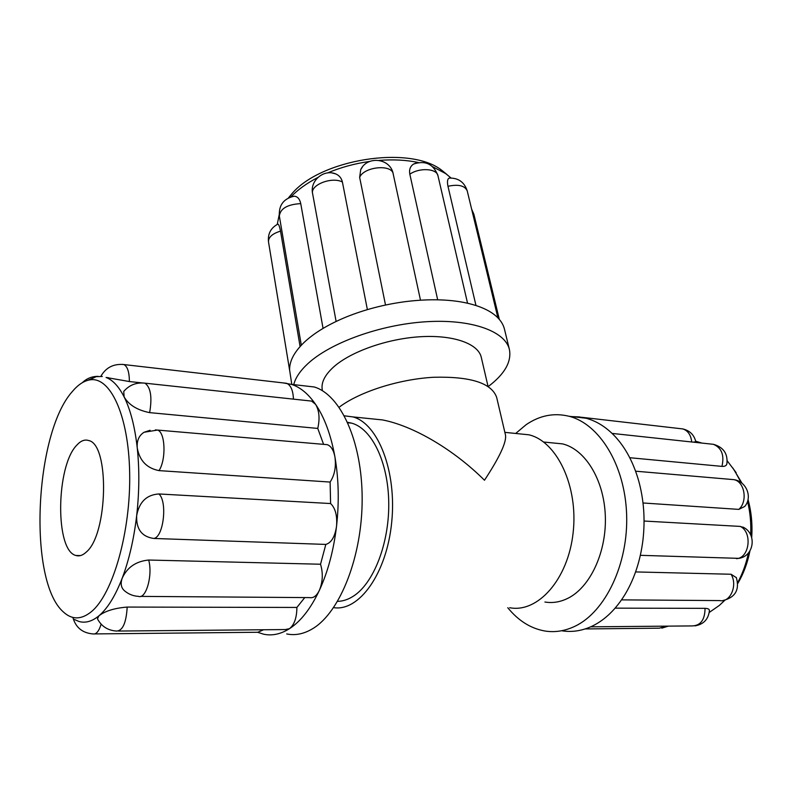 <?xml version="1.0" encoding="UTF-8"?>
<svg xmlns="http://www.w3.org/2000/svg" width="792" height="792" viewBox="0 0 792 792"><rect width="100%" height="100%" fill="white"/><g stroke="black" fill="none" stroke-linecap="round" stroke-linejoin="round"><path stroke-width="1.19" d="M277.616 224.225L277.893 224.106C278.774 224.294 279.645 226.641 280.517 231.125L300.089 346.54M292.674 196.446L294.149 196.218C297.495 196.386 299.693 198.861 300.742 203.623L323.057 328.413M332.234 172.993L335.739 173.903C339.303 175.487 341.53 178.2 342.401 182.031L367.379 309.623M385.516 305.039L359.647 177.368L360.726 169.597L362.548 166.775M360.716 169.597C366.983 156.133 388.555 157.826 392.792 172.082L420.493 300.188M437.679 299.812L409.83 174.21C408.989 169.577 410.266 166.181 413.672 164.013L415.75 163.162M475.982 305.514L447.965 186.278C447.025 181.576 447.45 178.844 449.272 178.071L450.014 178.012M451.044 177.982L445.688 173.587L432.68 166.736M418.384 162.508C406.425 159.994 393.317 159.301 379.081 160.41M369.646 161.439C354.816 163.538 340.788 167.369 327.571 172.923M317.81 177.497C306.752 183.249 297.752 189.724 290.842 196.931M279.19 214.84L277.259 224.403M488.238 386.546C504.643 374.131 511.701 361.796 509.414 349.529L504.464 329.165C503.385 324.74 500.89 320.661 496.96 316.929C489.397 309.85 477.457 304.861 461.132 301.94C444.569 299.158 425.918 299.069 405.167 301.673C384.377 304.435 364.805 309.514 346.46 316.899C328.314 324.373 314.157 332.917 304.009 342.52C294.139 352.093 289.337 361.281 289.615 370.072L291.793 384.407M446.916 174.478L441.926 170.419C410.058 144.778 319.453 159.143 291.03 194.782L288.437 197.921M509.414 349.529C505.276 331.224 471.636 318.839 425.898 321.75C380.239 324.591 330.185 342.768 307.652 363.855C300.079 370.933 295.436 377.863 293.733 384.625M488.04 386.407L481.269 357.301C478.289 343.708 453.559 334.709 420.324 336.729C387.13 338.709 350.539 351.688 333.462 367.112C324.799 375.052 321.057 382.566 322.235 389.664L322.423 390.733M339.144 407.237C359.301 391.882 398.762 379.2 433.58 377.269C470.567 376.329 491.594 383.031 496.663 397.396L505.435 434.788C506.86 441.659 499.881 456.806 484.486 480.239C453.648 449.539 413.434 425.908 382.546 419.928L364.973 418.146M86.179 552.153C82.685 555.41 79.269 556.509 75.913 555.479C54.866 550.707 56.014 465.953 76.794 445.163C80.754 440.758 84.734 439.223 88.714 440.55C109.692 444.243 108.059 534.59 86.179 552.153M263.587 629.749L257.826 632.264L94.763 633.917M127.185 607.068C126.265 622.769 122.72 630.769 116.563 631.066C107.831 630.462 101.465 626.383 97.466 618.819L98.921 615.82C105.059 611.028 114.484 608.107 127.185 607.068L296.901 607.444C296.772 617.809 294.297 624.888 289.466 628.68L285.199 629.561L118.533 631.046M148.678 560.033C152.965 575.17 146.005 599.574 138.451 596.366C133.521 596.079 129.136 594.436 125.314 591.436C121.206 588.416 120.176 583.971 122.225 578.12C127.235 567.29 136.056 561.261 148.678 560.033L320.532 564.231C323.205 573.21 322.809 581.932 319.344 590.406C316.642 595.881 313.414 598.287 309.662 597.613L140.6 596.386M325.829 544.421L153.757 538.461C141.778 536.738 136.085 529.106 136.679 515.572C139.224 501.95 146.629 494.752 158.895 493.96L330.601 503.544C335.402 508.147 337.382 515.76 336.521 526.373C334.927 536.778 331.363 542.797 325.829 544.421L320.532 564.231M324.898 444.47L327.264 444.668C331.036 446.025 333.59 450.094 334.927 456.885C336.253 466.755 334.65 475.141 330.115 482.061L159.014 470.616C146.797 468.22 139.55 460.657 137.254 447.935C136.669 440.758 138.937 435.541 144.045 432.274L150.084 430.284M309.474 400.861L311.593 401.089L315.602 404.365C319.265 410.612 319.988 418.631 317.76 428.423L149.638 412.632C137.323 410.167 128.829 404.94 124.146 396.96L123.72 391.466L124.601 390.426M142.322 382.942L129.393 381.546L106.088 377.467C112.811 380.021 118.83 386.516 124.146 396.96C130.482 409.692 134.848 426.69 137.254 447.935C139.521 469.408 139.333 491.951 136.679 515.572C133.888 539.134 129.066 559.984 122.225 578.12C115.315 595.97 107.544 608.533 98.921 615.82C92.05 621.453 85.378 623.334 78.903 621.453L74.329 619.463M284.704 383.08L286.585 383.298C290.783 385.11 293.07 390.397 293.446 399.138M87.664 380.358L96.198 376.645L102.307 376.477M317.76 428.423L323.591 444.352M330.115 482.061L330.601 503.544M304.762 597.574L296.901 607.444M283.11 382.892L291.436 384.368C300.257 387.189 308.306 393.852 315.602 404.365C324.522 417.513 330.957 435.016 334.927 456.885C338.719 478.982 339.253 502.138 336.521 526.373C333.6 550.549 327.878 571.893 319.344 590.406C310.712 608.622 300.752 621.373 289.466 628.68C280.724 634.174 272.102 636.016 263.607 634.194L257.568 632.264M72.102 391.812C77.596 385.169 83.269 381.229 89.12 380.012C109.672 375.269 128.631 414.226 129.66 472.794C130.888 531.254 112.969 594.059 91.407 611.672C81.289 619.859 71.914 619.928 63.291 611.889C27.68 580.675 34.68 433.679 72.102 391.812M302.029 385.585L314.236 386.981C340.471 394.693 362.122 441.213 362.162 498.604C362.37 555.954 340.312 611.968 313.008 628.482C304.148 633.907 295.386 635.728 286.724 633.937M347.619 422.314L351.707 423.156C371.824 428.67 388.268 462.023 388.743 502.762C389.337 543.461 373.507 583.753 352.985 596.426C347.886 599.623 342.758 601.267 337.59 601.356M333.61 607.632C358.994 611.84 386.674 573.606 391.674 522.512C396.97 471.478 378.031 423.492 352.955 416.919L344.391 415.82M562.28 630.868C572.309 632.372 582.298 630.788 592.258 626.106C605.088 619.879 616.156 609.097 625.442 593.762C634.6 578.19 640.441 560.241 642.965 539.916C645.272 519.532 643.876 499.97 638.788 481.209C633.511 462.617 625.502 447.589 614.74 436.105C605.949 426.918 596.366 420.958 585.971 418.216L579.209 416.919L576.328 417.107M581.892 417.74L580.269 417.127M695.792 441.748L693.267 442.144M710.929 444.045L713.453 444.322C723.403 447.163 727.888 453.598 726.917 463.617C726.571 465.637 724.918 466.557 721.948 466.379L629.749 457.717M731.066 479.407L733.847 479.645C746.341 481.209 752.865 497.297 744.698 506.484L738.807 509.385L643.005 502.979M644.064 521.037L740.282 526.413L744.46 527.967M742.817 527.027C757.192 533.442 754.321 556.192 738.857 558.36L640.342 555.321M635.59 571.923L731.075 574.249L736.402 577.675M615.117 608.147L705.048 608.345C708.028 608.444 709.483 609.197 709.404 610.622M709.246 612.444L719.364 605.415L724.809 600.287M737.728 582.496C742.619 573.537 746.183 563.686 748.42 552.935M750.687 534.917C751.232 523.403 750.182 512.196 747.549 501.306M741.144 482.615L734.412 470.309L727.234 460.855M701.95 443.084L695.693 441.223M579.209 416.919L571.883 416.592M737.807 583.397C743.539 573.725 747.579 562.904 749.925 550.915M751.697 537.451C752.588 524.373 751.361 511.721 748.034 499.495M742.074 483.318L732.857 468.003M507.771 607.721C518.404 620.809 530.868 628.591 545.163 631.056C555.133 632.58 565.072 630.976 574.972 626.254C605.474 611.84 628.492 563.736 626.62 514.295C624.918 464.815 599.277 423.878 569.092 416.275C554.024 412.602 539.698 415.414 526.096 424.71L515.681 433.462M544.916 602.019C552.727 603.316 560.469 602.029 568.161 598.158C590.535 586.912 606.9 551.371 605.296 515.315C603.811 479.229 584.981 449.262 562.538 443.886L552.093 442.857M517.938 433.689L528.947 434.808C556.915 441.362 578.477 486.258 573.121 532.818C568.092 579.457 537.768 613.206 509.692 607.721M289.625 370.3L268.498 241.857C268.349 237.214 272.359 233.64 280.517 231.125M301.307 345.213L279.348 216.087C280.259 208.553 287.397 204.395 300.742 203.623M336.115 321.453L312.592 193.545C310.137 184.882 332.066 176.339 342.401 182.031M359.647 177.368C363.716 166.964 390.743 163.875 393.188 173.488M409.83 174.21C419.324 167.419 436.887 168.448 437.966 175.745C433.541 164.093 425.443 160.182 413.672 164.013M447.965 186.278C458.4 184.081 464.825 185.615 467.221 190.872C464.379 182.14 458.4 177.873 449.272 178.071M472.26 211.721L473.893 214.305L471.636 209.128M73.013 617.948C75.943 627.719 82.615 633.046 93.011 633.937C96.248 634.501 98.951 631.244 101.119 624.165M153.757 538.461C163.518 537.481 167.686 501.475 158.895 493.96M159.014 470.616C166.419 459.429 165.28 431.838 157.46 430.066L155.4 429.898M149.638 412.632C152.292 397.247 150.737 387.437 144.985 383.17L143.144 382.982M129.393 381.546C129.304 372.082 127.472 366.419 123.898 364.558L122.275 364.379M666.201 626.155L659.35 628.185L585.169 628.937M680.516 428.67L682.783 428.927C687.911 430.591 690.891 434.937 691.723 441.986M612.077 433.412L713.453 444.322C721.67 447.866 724.502 455.222 721.948 466.379M635.59 471.19L733.847 479.645C744.589 481.387 748.024 501.534 738.807 509.385M740.282 526.413C752.648 532.194 749.549 558.132 736.441 558.657M731.075 574.249C737.936 585.308 730.244 602.92 719.72 600.583L621.532 599.871M705.048 608.345C704.91 619.809 700.603 625.67 692.099 625.918L590.683 626.828M277.883 224.096C270.795 227.898 267.666 233.818 268.498 241.857M294.149 196.218C283.595 198.604 278.665 205.227 279.348 216.087M335.739 173.903C323.68 168.864 309.712 180.754 312.592 193.545M467.557 303.217L437.966 175.745M497.921 317.869L467.221 190.872M499.336 319.423L473.893 214.305M441.926 170.419L445.688 173.587M75.913 555.479L80.438 555.588M327.264 444.668L157.46 430.066L144.045 432.264M311.593 401.089L144.985 383.17C136.382 382.219 129.294 384.981 123.72 391.466M286.585 383.298L123.898 364.558C113.583 363.597 105.9 367.518 100.841 376.319M106.088 377.467L108.524 377.735M98.149 376.358C91.981 376.329 86.724 378.437 82.358 382.665M89.12 380.012L96.198 376.645M291.436 384.368L314.236 386.981M347.827 422.77L351.707 423.156M661.864 628.145L668.29 626.135M581.754 417.295L682.783 428.927C689.812 430.591 694.148 434.858 695.802 441.738M722.73 600.593C735.303 597.564 739.817 589.842 736.293 577.437M696.307 441.372L695.713 441.302M694.891 625.888C703.593 624.393 708.434 619.304 709.414 610.622M736.164 472.705L734.412 470.309M585.971 418.216L569.092 416.275M562.538 443.886L543.619 442.025M352.955 416.919L382.546 419.928M504.86 432.363L528.947 434.808"/></g></svg>
